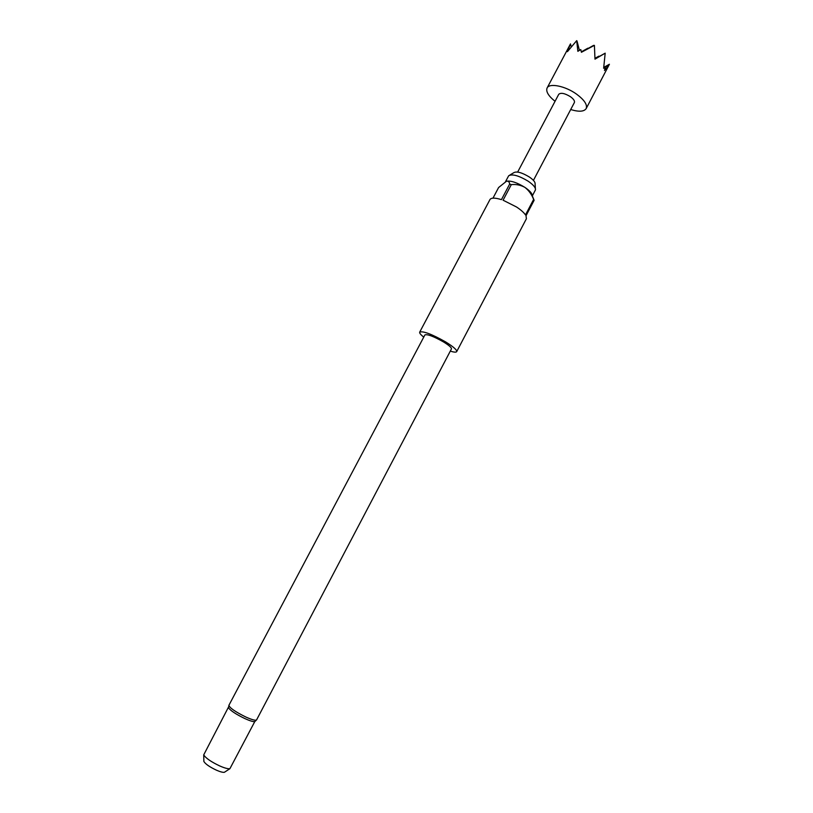 <?xml version="1.0" encoding="UTF-8"?>
<svg xmlns="http://www.w3.org/2000/svg" width="813" height="813" viewBox="0 0 813 813"><rect width="100%" height="100%" fill="white"/><g stroke="black" fill="none" stroke-linecap="round" stroke-linejoin="round"><path stroke-width="1.22" d="M509.832 175.059L513.806 172.681C516.712 171.086 521.895 172.529 529.344 177C533.419 179.825 535.34 182.132 535.096 183.911L535.381 188.525M505.523 181.655L508.684 175.75C512.312 173.779 518.816 175.598 528.206 181.218C533.338 184.785 535.757 187.661 535.452 189.866L532.332 195.903M228.453 707.168L228.504 707.788C230.557 710.684 236.014 714.292 244.886 718.59C249.825 720.816 253.117 721.832 254.764 721.629L229.906 768.692C228.067 768.996 224.723 768.112 219.906 766.019C211.177 761.893 205.78 758.173 203.717 754.881L228.453 707.168M225.008 771.883L224.388 772.289C222.925 772.543 220.303 771.852 216.532 770.226C209.703 767.005 205.486 764.088 203.87 761.466L203.85 760.734M256.603 719.861C255.689 720.765 252.111 719.82 245.872 717.036C235.242 711.782 229.591 707.859 228.92 705.267L424.914 334.915C427.364 334.001 433.532 336.328 443.431 341.887C449.01 345.332 451.682 347.669 451.459 348.909L256.603 719.861L254.764 721.629M423.756 337.11C420.687 334.702 419.335 333.035 419.701 332.131C423.095 330.85 431.713 334.092 445.544 341.867C453.308 346.663 457.028 349.925 456.693 351.633C456.154 352.456 454.02 352.283 450.3 351.104M456.693 351.633L526.407 218.727L526.011 215.76L534.121 200.293L533.623 199.429L525.493 214.906C523.785 212.467 520.798 209.825 516.54 207L503.074 200.201L511.306 184.632L509.66 184.084L501.438 199.632C495.076 197.671 491.255 197.63 489.985 199.52L419.701 332.131M492.983 198.148L498.603 187.529L506.509 181.218C510.971 180.527 517.109 182.59 524.944 187.407C529.883 190.801 532.322 193.596 532.281 195.77L534.121 200.293M570.696 109.542C578.856 112.011 584.008 111.706 586.163 108.607C587.565 104.775 584.374 99.958 576.569 94.145C565.37 86.005 549.273 82.763 547.088 88.007C545.747 91.534 548.399 95.954 555.055 101.3M571.224 46.727L570.492 43.882L567.413 51.666L576.691 40.65L577.86 51.321L580.777 49.563L581.417 52.276L594.405 45.355L594.984 59.156L605.187 53.17L594.984 58.851M533.43 180.374L574.374 102.55C574.933 101.005 573.643 99.064 570.513 96.747C564.811 93.271 560.889 92.458 558.744 94.308L517.657 172.061M576.986 40.945L579.425 50.345M593.622 45.365L581.397 52.205M581.386 52.154L587.87 48.191L581.325 51.849M605.187 53.17L603.642 68.272L605.299 67.225L603.673 68.119M594.984 58.587L599.008 56.605M603.693 67.987L609.404 64.268L603.795 67.377M605.299 67.225L604.506 70.477L609.374 64.329M598.886 56.138L594.984 58.312M509.66 184.084C509.416 181.878 508.359 180.923 506.509 181.218M533.623 199.429C531.743 194.51 528.856 190.506 524.944 187.407C520.635 185.039 516.082 184.114 511.306 184.632M228.92 705.267L228.504 707.788M203.87 761.466L203.717 754.881M570.198 44.41L547.088 88.007M609.394 64.298L586.163 108.607M224.388 772.289L229.906 768.692"/></g></svg>
